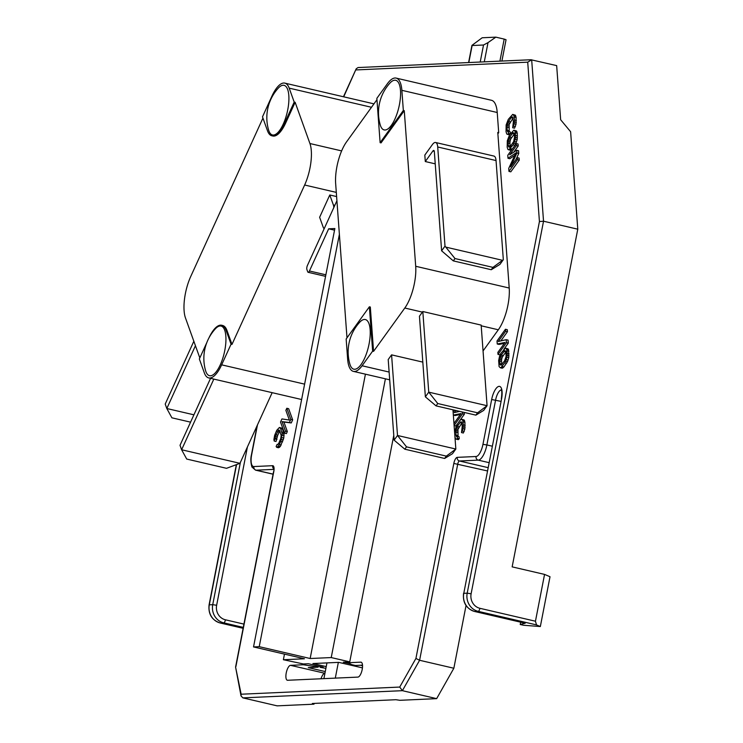 <?xml version="1.0" encoding="UTF-8"?>
<svg xmlns="http://www.w3.org/2000/svg" width="743" height="743" viewBox="0 0 743 743"><rect width="100%" height="100%" fill="white"/><g stroke="black" fill="none" stroke-linecap="round" stroke-linejoin="round"><path stroke-width="1.11" d="M286.38 433.606L287.327 431.534L283.919 422.052L291.247 422.934L292.658 419.841L288.656 408.696L286.807 408.26L285.86 410.331L289.352 420.046L281.941 418.931L280.529 422.024L284.532 433.169L286.38 433.606M277.167 436.856L275.319 436.429L278.625 430.021L279.693 430.634L281.16 435.491L280.798 438.389L278.848 443.107L277.492 444.806L277.074 444.435L276.136 446.497L276.721 447.342L278.486 446.014L280.77 441.435L282.182 433.661L280.64 428.572L279.396 427.476L276.767 430.281L274.65 435.342L273.907 439.512L274.176 441.045L276.034 441.472L277.715 435.231L279.832 431.014M276.721 447.342L278.569 447.769L280.334 446.441L283.77 438.054L284.03 434.088L282.489 429.008L281.903 428.163L279.396 427.476M514.528 128.177L516.023 124.248L516.116 117.459L515.354 115.184L512.689 114.403L513.961 115.602L514.49 120.05L514.175 123.821L512.679 127.74L514.528 128.177M512.679 127.74L513.413 121.546L512.484 116.93L511.147 117.654L507.757 122.725L506.902 127.239L507.404 131.362L507.831 131.873L508.398 131.455L508.546 133.471L507.618 134.381L509.475 134.817L510.302 134M508.546 133.471L510.376 133.898L510.246 131.892L508.398 131.455M509.215 131.65L509.122 124.564L513.06 118.026M508.76 149.835L507.943 149.492L507.181 147.216L507.302 140.752L509.457 135.161L513.85 130.192L514.667 130.536L515.428 132.811L515.308 139.275L513.144 144.866L508.76 149.835L510.608 150.262L512.206 149.12M515.085 145.136L517.156 139.703L517.277 133.248L516.515 130.972L513.85 130.192M516.106 159.262L518.753 153.402L518.558 150.718L516.71 150.281L516.905 152.974L510.608 166.887L517.249 157.674L517.397 159.689L508.955 171.401L508.732 168.373L515.911 152.872L507.989 158.296L507.775 155.278L516.218 143.566L516.366 145.582L509.717 154.795L516.71 150.281M513.766 152.185L518.215 146.009L518.066 143.993L516.218 143.566M507.989 158.296L509.847 158.723L514.76 155.361M508.955 171.401L510.803 171.828L519.255 160.117L519.106 158.101L517.249 157.674M500.819 340.907L507.45 331.712L507.302 329.697L505.454 329.26L505.602 331.276L507.45 331.712M505.602 331.276L498.237 341.492L506.215 339.681L506.438 342.699L497.996 354.411L497.847 352.396L505.036 342.43L497.234 344L499.082 344.427L504.358 343.368M497.996 354.411L499.853 354.838L500.977 353.269M503.856 349.284L508.296 343.127L508.073 340.108L506.215 339.681M500.364 367.785L502.222 368.212L503.912 366.977L507.478 361.655L508.769 357.652L508.584 349.758L508.128 348.913L505.454 348.142L506.271 348.486L507.032 350.761L507.172 355.377L506.289 359.556L504.748 362.807L501.135 367.46L500.364 367.785L499.092 366.587L498.646 360.541L499.528 356.361L501.07 353.111L505.454 348.142M456.88 412.012L457.679 410.907M453.954 423.436L461.097 413.535L453.341 415.086L455.143 415.532L460.419 414.473M454.103 425.525L455.914 425.943L457.038 424.374M459.917 420.389L464.356 414.232L464.217 412.43M463.353 433.011L464.849 429.092L464.942 422.293L464.189 420.018L461.514 419.247L462.787 420.436L463.316 424.885L463 428.655L461.505 432.584L463.353 433.011M456.453 439.224L458.301 439.652L459.23 438.741L459.081 436.726L457.224 436.299L457.372 438.314L456.453 439.224L455.635 438.872L454.948 436.949M458.041 436.485L457.948 429.408L461.886 422.869M284.467 654.119L283.38 659.728L303.413 663.963L303.255 664.762L316.314 666.74L316.527 665.644M324.942 673.297L290.532 665.338L303.255 664.762M290.532 665.338A7.644 2.758 -76.9 0 0 286.315 672.554A7.644 2.758 -76.9 0 0 287.346 680.254A7.644 2.758 -76.9 0 0 287.634 680.272L357.894 677.105A7.644 2.758 103.1 0 0 362.12 669.88A7.644 2.758 103.1 0 0 361.079 662.18A7.644 2.758 103.1 0 0 360.801 662.162L361.339 662.282M393.771 435.37L349.749 661.864L348.226 661.939L348.077 662.737L360.801 662.162M415.922 658.447L399.725 687.061L402.39 690.674L436.652 698.643L453.852 668.245L419.6 660.276L415.922 658.447L453.824 463.437A6.111 2.21 -76.9 0 1 457.27 457.354L476.068 456.508A12.232 4.412 103.1 0 0 482.95 444.351L491.662 399.52A13.253 4.783 103.1 0 1 499.12 386.351A13.253 4.783 103.1 0 1 501.534 399.075L463.781 593.323L467.198 593.174L539.427 221.563L543.532 221.219L577.785 229.188L512.15 566.872L544.554 574.404L535.452 621.222L536.511 624.909L478.176 611.34L474.758 611.498A3.056 1.105 103.1 0 1 474.647 611.489L525.06 623.201M501.534 399.075L463.781 593.323A15.287 14.182 87.4 0 0 474.758 611.498L525.199 623.228L520.211 624.501L523.434 625.244L540.337 626.544L550.015 576.735L544.554 574.404M540.337 626.544L536.511 624.909M436.652 698.643L399.808 700.305L395.898 699.711L312.339 703.491L313.973 704.188L277.13 705.85L242.877 697.881L241.011 695.894L241.15 694.222L399.725 687.061M453.852 668.245L466.047 605.526M343.712 96.822L356.213 68.783L358.042 67.548L530.929 59.737L556.665 65.616L560.649 119.744L570.624 131.743L577.785 229.188M324.793 673.307A7.644 2.758 -76.9 0 0 321.022 678.768M471.935 45.388L482.179 37.772L495.85 37.15L488.021 42.611L484.278 61.845M499.9 61.14L504.191 39.091L506.048 39.723L501.906 61.047M504.191 39.091L495.85 37.15M471.118 593.768A12.232 11.349 87.4 0 0 479.904 608.303A3.056 1.105 103.1 0 1 478.176 611.34A15.287 14.182 -92.6 0 1 467.198 593.174L471.118 593.768L543.532 221.219L531.672 59.802L527.716 62.171L355.971 69.935M313.973 704.188L314.122 703.407M520.211 624.501L520.667 622.188M241.011 695.894L235.577 667.084L241.15 694.222M394.756 80.198A25.485 9.195 103.1 0 1 399.418 104.67A25.485 9.195 103.1 0 1 385.078 130.006A25.485 9.195 103.1 0 1 380.212 124.815A43.893 43.893 0 0 1 389.908 83.123A25.485 9.195 103.1 0 1 394.756 80.198M283.102 85.241A25.485 9.195 103.1 0 1 287.755 109.713A25.485 9.195 103.1 0 1 273.415 135.05A25.485 9.195 103.1 0 1 268.548 129.858A43.893 43.893 0 0 1 278.244 88.166A25.485 9.195 103.1 0 1 283.102 85.241M220.132 325.982A25.485 9.195 103.1 0 1 224.785 350.455A25.485 9.195 103.1 0 1 210.445 375.791A25.485 9.195 103.1 0 1 205.579 370.599A43.893 43.893 0 0 1 215.275 328.908A25.485 9.195 103.1 0 1 220.132 325.982M468.814 62.542L472.13 45.527L483.517 45.007L488.021 42.611M364.423 319.462A25.485 9.195 103.1 0 1 369.076 343.935A25.485 9.195 103.1 0 1 354.745 369.271A25.485 9.195 103.1 0 1 349.869 364.079A43.893 43.893 0 0 1 359.566 322.388A25.485 9.195 103.1 0 1 364.423 319.462M323.902 678.638L326.957 662.895M338.353 662.385L335.297 678.127M348.077 662.737L351.68 664.632L355.386 665.487L362.51 665.171M320.279 666.517L320.122 667.325L323.168 667.186L308.354 663.74L303.413 663.963M362.445 667.883L338.734 662.366L312.905 663.536L326.233 666.629M348.226 661.939L343.294 662.162L349.916 663.703M339.384 234.314L259.233 646.67L310.156 658.512L365.426 374.166M349.749 661.864L331.229 657.564L310.156 658.512M385.413 378.819L331.229 657.564M283.38 659.728L304.454 658.772L253.53 646.93L334.861 228.538L328.666 228.816L334.536 230.181M259.233 646.67L253.53 646.93M357.244 665.403L361.191 665.226M362.538 665.793L361.144 665.468M320.122 667.325L325.898 668.347M336.913 200.759L307.444 265.418A3.056 1.105 -76.9 0 0 306.915 269.57L307.713 271.799A3.056 1.105 -76.9 0 0 308.15 272.3A3.056 1.105 -76.9 0 0 309.441 270.991L328.666 228.816M325.276 671.57L308.289 667.623L318.171 667.168L318.385 666.072M318.171 667.168L316.314 666.74M284.532 433.169L285.47 431.107L282.071 421.625L289.389 422.507L290.801 419.405L292.658 419.841M290.801 419.405L286.807 408.26M289.389 422.507L291.247 422.934M282.071 421.625L283.919 422.052M285.47 431.107L287.327 431.534M274.176 441.045L275.021 437.924L276.87 438.361M276.972 439.41L275.124 438.983M280.055 427.736L281.903 428.163M280.64 428.572L282.489 429.008M281.913 432.129L283.761 432.565M282.182 433.661L284.03 434.088M282.21 435.296L284.058 435.732M281.922 437.618L283.77 438.054M281.467 439.475L283.315 439.902M280.77 441.435L282.619 441.862M279.359 444.528L281.207 444.955M278.486 446.014L280.334 446.441M277.687 446.914L279.535 447.342M277.074 444.435L277.733 444.583M278.625 430.021L279.322 430.178M277.984 430.569L279.823 430.996M277.278 431.711L279.127 432.138M275.867 434.804L277.715 435.231M275.319 436.429L275.021 437.924M513.552 126.161L515.401 126.589M507.618 134.381L506.8 134.037L506.048 131.762L506.141 124.963L508.305 119.372L512.689 114.403M512.689 117.171L511.899 116.985M512.995 118.091L511.147 117.654M510.302 121.824L508.453 121.388M509.605 123.152L507.757 122.725M509.122 124.564L507.265 124.137M508.834 126.069L506.977 125.641M508.751 127.675L506.902 127.239M508.974 130.694L507.125 130.266M508.258 131.557L507.404 131.362M515.354 115.184L513.506 114.756M515.818 116.029L513.961 115.602M516.116 117.459L514.267 117.032M516.339 120.487L514.49 120.05M516.283 122.409L514.435 121.982M516.023 124.248L514.175 123.821M508.063 143.028L508.537 146.808L509.549 147.253L510.302 146.585L513.692 141.514L514.546 137L514.072 133.22L513.051 132.774L509.605 137.176L508.426 139.925L508.063 143.028L509.912 143.464L509.995 141.857L508.138 141.43M516.515 130.972L514.667 130.536M516.97 131.817L515.122 131.381M517.277 133.248L515.428 132.811M517.472 135.932L515.623 135.505M517.416 137.864L515.568 137.427M517.156 139.703L515.308 139.275M516.534 142.043L514.685 141.616M515.865 143.715L514.017 143.278M514.973 145.284L513.144 144.866M512.28 149.027L510.45 148.6M511.379 149.937L509.522 149.51M510.237 146.64L509.912 143.464M510.107 146.148L508.258 145.721M508.426 139.925L510.283 140.353L509.995 141.857M508.918 138.514L510.766 138.941L514.908 133.201M510.283 140.353L510.766 138.941M509.605 137.176L511.463 137.613M512.308 133.443L514.156 133.87M513.051 132.774L513.85 132.96M508.537 146.808L509.735 147.086M516.905 152.974L518.753 153.402M519.255 160.117L517.397 159.689M518.215 146.009L516.366 145.582M497.234 344L497.011 340.972L505.454 329.26M508.296 343.127L506.438 342.699M499.667 360.977L500.141 364.757L501.154 365.203L504.599 360.792L506.076 356.547L505.955 352.256L505.677 351.16L504.664 350.724L501.219 355.126L500.039 357.866L499.667 360.977L501.516 361.404L501.599 359.807L499.751 359.371M508.128 348.913L506.271 348.486M508.584 349.758L506.726 349.331M508.881 351.188L507.032 350.761M509.085 353.882L507.228 353.445M509.029 355.804L507.172 355.377M508.769 357.652L506.912 357.216M508.147 359.993L506.289 359.556M507.478 361.655L505.621 361.228M506.605 363.243L504.748 362.807M503.912 366.977L502.054 366.55M502.983 367.887L501.135 367.46M501.841 364.59L501.516 361.404M501.72 364.098L499.863 363.661M500.039 357.866L501.887 358.302L501.599 359.807M500.522 356.454L502.379 356.891L506.512 351.151M501.887 358.302L502.379 356.891M501.219 355.126L503.067 355.553M503.912 351.393L505.76 351.82M504.664 350.724L505.454 350.91M500.141 364.757L501.339 365.036M455.83 410.48L454.298 412.597L459.685 411.371M462.369 411.993L462.499 413.805L454.103 425.451M453.119 412.012L454.456 410.155M464.356 414.232L462.499 413.805M461.505 432.584L462.239 426.38L461.737 422.265L460.725 421.829L457.279 426.231L456.1 428.971L455.951 435.101L456.666 436.708L457.224 436.299M462.378 430.996L464.236 431.432M454.66 433.104L456.258 425.795L459.824 420.473L461.514 419.247M461.514 422.005L460.725 421.829M461.821 422.925L459.973 422.488M459.128 426.658L457.279 426.231M458.44 427.996L456.583 427.559M457.948 429.408L456.1 428.971M457.66 430.912L455.812 430.476M457.577 432.51L455.728 432.082M457.799 435.537L455.951 435.101M457.084 436.401L456.23 436.197M459.23 438.741L457.372 438.314M464.189 420.018L462.332 419.591M464.644 420.863L462.787 420.436M464.942 422.293L463.093 421.866M465.164 425.321L463.316 424.885M465.109 427.253L463.26 426.816M464.849 429.092L463 428.655M199.821 357.922L185.471 317.939A30.584 11.034 103.1 0 1 190.756 276.442L262.938 118.1M371.491 107.28L289.194 88.138A30.584 11.034 -76.9 0 0 284.829 83.123A30.584 11.034 -76.9 0 0 271.901 96.191L262.493 116.837L267.489 130.768A30.584 11.034 -76.9 0 0 271.854 135.783L272.783 135.997A30.584 11.034 -76.9 0 0 285.711 122.929L295.129 102.283L309.933 143.529A30.584 11.034 103.1 0 1 304.639 185.016L231.983 344.408L226.977 330.477A30.584 11.034 -76.9 0 0 222.612 325.471L221.683 325.248A30.584 11.034 -76.9 0 0 208.876 338.056M271.854 135.783A30.584 11.034 -76.9 0 0 284.792 122.716L285.711 122.929M289.194 88.138L294.2 102.07L295.129 102.283M294.2 102.07L284.792 122.716M206.87 342.458L199.347 358.962L204.344 372.893A30.584 11.034 -76.9 0 0 208.709 377.908A30.584 11.034 -76.9 0 0 221.646 364.841L231.054 344.195L231.983 344.408M190.57 422.154L171.902 417.817L166.813 408.52L195.437 345.718M193.914 414.817L166.813 408.52L165.215 404.053L193.839 341.26M324.227 228.593A8.154 2.944 -76.9 0 1 323.233 227.312L319.629 217.281L329.79 194.982L336.607 196.57M231.054 344.195L226.048 330.264A30.584 11.034 -76.9 0 0 221.683 325.248M333.793 207.622A8.154 2.944 -76.9 0 0 333.393 205.012L334.824 205.347M329.79 194.982L333.393 205.012M213.826 379.097L181.617 449.756L186.707 459.053L226.522 468.313L239.952 463.326L181.617 449.756L180.02 445.298L210.548 378.336M239.952 463.326L272.161 392.666M483.052 350.956L498.321 329.781A30.584 11.034 -76.9 0 0 509.215 288.033L497.782 132.44L498.702 132.653L497.884 133.805M346.99 337.851L335.66 183.623A30.584 11.034 -76.9 0 1 346.544 141.876L376.961 99.692M376.859 98.336L387.419 83.699A30.584 11.034 103.1 0 1 396.121 78.099A30.584 11.034 103.1 0 1 401.861 90.321L403.338 110.475L380.119 142.675L376.859 98.336M396.121 78.099L491.485 100.286A30.584 11.034 103.1 0 1 497.225 112.499L401.861 90.321M373.571 351.346L370.311 307.008L369.382 306.794L372.642 351.133L373.571 351.346L404.805 308.029A30.584 11.034 -76.9 0 0 415.699 266.282L404.266 110.688L381.048 142.888L380.119 142.675M404.266 110.688L403.338 110.475M498.702 132.653L497.225 112.499M435.231 163.85L425.293 161.537L424.82 155.092L432.417 144.551A11.21 4.049 -76.9 0 1 435.612 142.498L493.937 156.067A11.21 4.049 -76.9 0 1 496.045 160.553L437.711 146.984L445.001 246.137L454.995 258.545L492.953 267.378L491.262 269.718L499.955 264.387L503.327 259.706L496.045 160.553M422.405 312.116L419.442 316.221L425.368 396.836L428.748 392.146L422.823 311.531L422.405 312.116L404.805 308.029M372.642 351.133L362.082 365.77A30.584 11.034 103.1 0 1 353.38 371.37A30.584 11.034 103.1 0 1 347.64 359.148L346.164 338.994L369.382 306.794M391.58 354.857L397.505 435.472L394.124 440.153L388.208 359.538L391.58 354.857L422.823 362.12M422.823 311.531L481.158 325.1L487.074 405.715L477.563 412.802L475.873 415.142L436.067 405.882L425.368 396.836M436.067 405.882L437.757 403.533L428.748 392.146L487.074 405.715L483.702 410.405L475.873 415.142M437.757 403.533L477.563 412.802M394.124 440.153L404.824 449.199L406.514 446.859L397.505 435.472L455.84 449.041L452.951 409.811M406.514 446.859L446.32 456.118L455.84 449.041L452.459 453.722L444.639 458.459L404.824 449.199M446.32 456.118L444.639 458.459M503.327 259.706L492.953 267.378M502.463 260.301L445.986 247.159M437.711 146.984A11.21 4.049 -76.9 0 0 435.612 142.498M425.293 161.537L432.89 151.005A3.056 1.105 103.1 0 1 433.763 150.439A3.056 1.105 103.1 0 1 434.339 151.665L441.621 250.818L445.001 246.137M454.995 258.545L453.304 260.886L441.621 250.818M453.304 260.886L491.262 269.718M257.459 424.922L251.645 454.8A12.232 4.412 103.1 0 0 253.883 466.548L272.681 465.694A6.111 2.21 -76.9 0 1 273.796 471.573L235.893 666.573M236.571 464.579L209.312 604.821L212.73 604.672L240.388 462.36M527.716 62.171L539.427 221.563M479.904 608.303L535.452 621.222M243.295 627.398L223.708 622.838L220.29 622.996L243.119 628.309L220.179 622.987C211.857 620.154 208.161 614.117 209.08 604.886L209.312 604.821A15.287 14.182 87.4 0 0 220.29 622.996A3.056 1.105 103.1 0 1 220.179 622.987A3.056 1.105 103.1 0 1 220.067 622.94M223.708 622.838A15.287 14.182 -92.6 0 1 212.73 604.672L216.64 605.266A12.232 11.349 87.4 0 0 225.435 619.801A3.056 1.105 103.1 0 1 223.708 622.838M225.435 619.801L243.936 624.101M247.419 446.933L216.64 605.266M457.27 457.354A3.056 2.833 87.4 0 0 459.462 460.994A3.056 1.105 -76.9 0 0 457.744 464.031L419.6 660.276L402.39 690.674L242.877 697.881M453.824 463.437L487.362 470.923M482.95 444.351L486.869 444.946A15.287 5.517 103.1 0 1 478.26 460.14L459.462 460.994L488.002 467.626M488.968 462.629L478.26 460.14A3.056 2.833 -92.6 0 1 476.068 456.508M501.293 389.982A10.198 3.678 -76.9 0 0 495.581 400.115L486.869 444.946L492.172 446.171M500.884 401.35L491.662 399.52M273.796 471.573L274.074 468.889M273.758 468.777A3.056 2.833 -92.6 0 1 272.681 465.694M273.796 469.381L256.075 470.18L273.09 474.136M253.883 466.548A3.056 2.833 87.4 0 0 256.075 470.18A15.287 5.517 103.1 0 1 255.518 470.133L273.071 474.21M255.518 470.133L251.942 467.031C250.679 462.75 250.502 458.691 251.422 454.865L251.645 454.8M480.21 62.031L483.517 45.007M309.441 270.991L325.861 274.808M309.933 143.529L341.631 150.903M221.646 364.841L304.611 384.14M336.3 192.391L304.639 185.016M226.977 330.477L226.048 330.264M415.699 266.282L509.215 288.033M498.321 329.781L481.204 325.796M362.082 365.77L389.128 372.057M432.89 151.005L434.293 151.331M356.213 68.783L343.452 96.766M209.08 604.886L236.339 464.663M501.683 390.019L501.154 389.731C500.81 390.159 502.63 388.598 501.311 399.14M463.558 593.388C462.629 602.629 466.325 608.656 474.647 611.489M235.577 667.084L273.573 471.638M251.422 454.865L257.087 425.73M468.601 62.551L471.926 45.444M308.15 272.3L325.564 276.35M284.829 83.123L373.961 103.862M301.621 399.52L208.709 377.908M353.38 371.37L389.694 379.812"/></g></svg>
